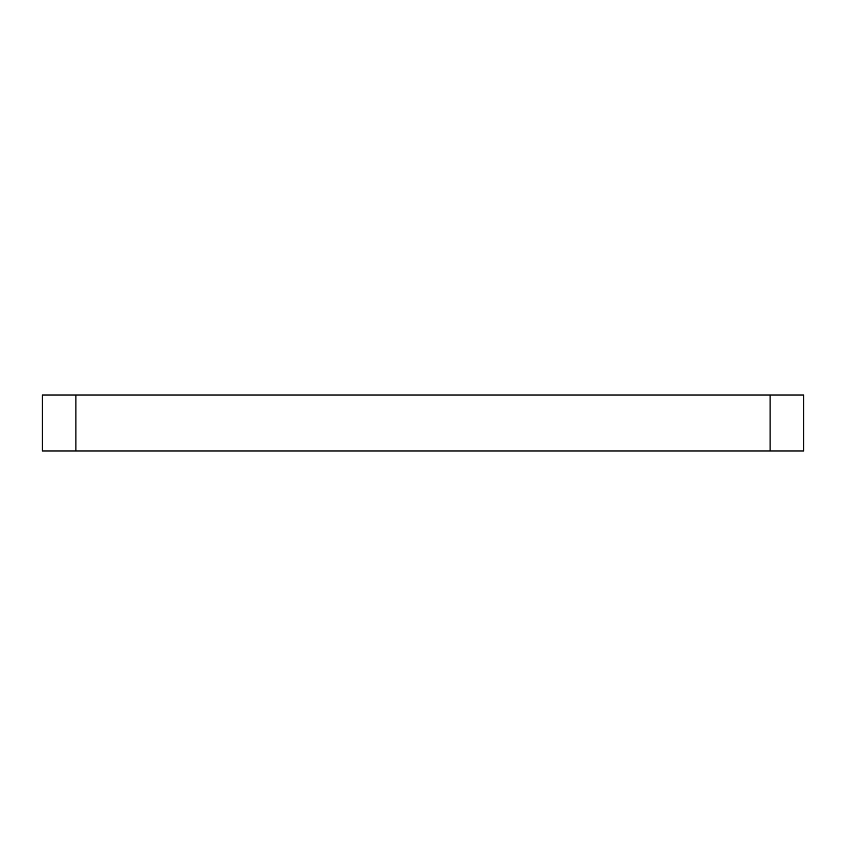 <?xml version="1.0" encoding="UTF-8"?>
<svg xmlns="http://www.w3.org/2000/svg" width="846" height="846" viewBox="0 0 846 846"><rect width="100%" height="100%" fill="white"/><g stroke="black" fill="none" stroke-linecap="round" stroke-linejoin="round"><path stroke-width="1.27" d="M770.114 395.008L75.886 395.008L75.886 450.992L803.7 450.992L803.7 395.008L770.114 395.008L770.114 450.992M75.886 395.008L42.3 395.008L42.3 450.992L75.886 450.992"/></g></svg>
